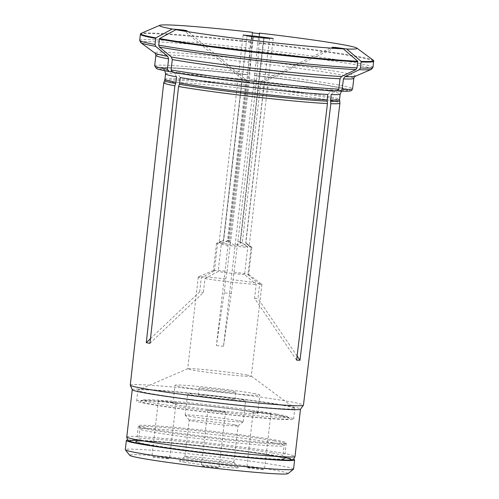 <?xml version="1.0" encoding="UTF-8"?>
<svg xmlns="http://www.w3.org/2000/svg" width="499" height="499" viewBox="0 0 499 499"><rect width="100%" height="100%" fill="white"/><g stroke="black" fill="none" stroke-linecap="round" stroke-linejoin="round"><path stroke-width="0.37" stroke-dasharray="2.5 1.87" d="M276.839 414.133A72.592 2.913 -173.4 0 1 287.268 416.671A72.592 2.913 -173.4 0 1 214.975 411.444A72.592 2.913 -173.4 0 1 143.4 400.03A72.592 2.913 -173.4 0 1 198.371 403.747A72.592 2.913 -173.4 0 1 276.839 414.133M278.804 415.767A75.106 3.013 -173.4 0 1 289.595 418.399A75.106 3.013 -173.4 0 1 214.801 412.991A75.106 3.013 -173.4 0 1 140.743 401.171A75.106 3.013 -173.4 0 1 197.616 405.02A75.106 3.013 -173.4 0 1 278.804 415.767M188.566 457.521A24.613 0.986 6.6 0 0 215.998 461.126A24.613 0.986 6.6 0 0 233.875 462.242A24.613 0.986 6.6 0 0 233.863 462.199A24.613 0.986 6.6 0 0 230.288 461.301A24.613 0.986 6.6 0 0 203.336 457.745A24.613 0.986 6.6 0 0 185.004 456.548A24.613 0.986 6.6 0 0 184.979 456.585A24.613 0.986 6.6 0 0 188.566 457.521M183.769 462.08A29.597 1.185 6.6 0 0 217.321 466.478A29.597 1.185 6.6 0 0 238.235 467.706A29.597 1.185 6.6 0 0 208.994 463.178A29.597 1.185 6.6 0 0 179.484 460.908A29.597 1.185 6.6 0 0 183.769 462.08M238.902 420.682A29.179 1.173 -173.4 0 1 243.15 421.792A29.179 1.173 -173.4 0 1 243.125 421.842A29.179 1.173 -173.4 0 1 214.034 419.603A29.179 1.173 -173.4 0 1 185.204 415.137A29.179 1.173 -173.4 0 1 185.185 415.087A29.179 1.173 -173.4 0 1 206.38 416.409A29.179 1.173 -173.4 0 1 238.902 420.682M234.505 424.867A24.613 0.986 -173.4 0 1 238.092 425.803A24.613 0.986 -173.4 0 1 238.067 425.84A24.613 0.986 -173.4 0 1 213.528 423.957A24.613 0.986 -173.4 0 1 189.208 420.183A24.613 0.986 -173.4 0 1 189.196 420.146A24.613 0.986 -173.4 0 1 207.073 421.256A24.613 0.986 -173.4 0 1 234.505 424.867M174.731 402.612A8.895 0.356 -173.4 0 1 176.028 402.949A8.895 0.356 -173.4 0 1 167.153 402.281A8.895 0.356 -173.4 0 1 158.358 400.903A8.895 0.356 -173.4 0 1 164.82 401.308A8.895 0.356 -173.4 0 1 174.731 402.612M168.275 458.419A8.895 0.356 6.6 0 0 158.364 457.109A8.895 0.356 6.6 0 0 151.902 456.71A8.895 0.356 6.6 0 0 160.697 458.088A8.895 0.356 6.6 0 0 169.573 458.756A8.895 0.356 6.6 0 0 168.275 458.419M224.226 411.619A8.895 0.356 -173.4 0 1 225.523 411.962A8.895 0.356 -173.4 0 1 216.641 411.295A8.895 0.356 -173.4 0 1 207.846 409.916A8.895 0.356 -173.4 0 1 214.308 410.315A8.895 0.356 -173.4 0 1 224.226 411.619M217.77 467.426A8.895 0.356 6.6 0 0 207.852 466.122A8.895 0.356 6.6 0 0 201.39 465.717A8.895 0.356 6.6 0 0 210.185 467.095A8.895 0.356 6.6 0 0 219.061 467.763A8.895 0.356 6.6 0 0 217.77 467.426M269.603 413.471A8.895 0.356 -173.4 0 1 270.895 413.814A8.895 0.356 -173.4 0 1 262.019 413.147A8.895 0.356 -173.4 0 1 253.224 411.769A8.895 0.356 -173.4 0 1 259.686 412.168A8.895 0.356 -173.4 0 1 269.603 413.471M263.141 469.278A8.895 0.356 6.6 0 0 253.23 467.975A8.895 0.356 6.6 0 0 246.768 467.569A8.895 0.356 6.6 0 0 255.563 468.948A8.895 0.356 6.6 0 0 264.439 469.615A8.895 0.356 6.6 0 0 263.141 469.278M146.931 444.466A74.987 3.006 6.6 0 0 239.47 456.367A74.987 3.006 6.6 0 0 282.659 457.814A74.987 3.006 6.6 0 0 274.051 455.992A74.987 3.006 6.6 0 0 199.775 445.994A74.987 3.006 6.6 0 0 138.497 441.135A74.987 3.006 6.6 0 0 146.931 444.466M287.954 473.638A79.709 3.2 6.6 0 0 209.224 461.176A79.709 3.2 6.6 0 0 129.728 455.331M293.555 469.147A84.687 3.399 6.6 0 0 281.211 465.916A84.687 3.399 6.6 0 0 186.826 453.504A84.687 3.399 6.6 0 0 125.299 449.68M127.887 440.074A84.687 3.399 -173.4 0 1 195.514 445.17A84.687 3.399 -173.4 0 1 282.266 456.772A84.687 3.399 -173.4 0 1 293.231 459.205M241.354 399.493A29.179 1.173 -173.4 0 1 245.608 400.603A29.179 1.173 -173.4 0 1 216.485 398.414A29.179 1.173 -173.4 0 1 187.636 393.898A29.179 1.173 -173.4 0 1 208.832 395.214A29.179 1.173 -173.4 0 1 241.354 399.493M232.303 398.67A18.5 0.742 -173.4 0 1 234.998 399.375A18.5 0.742 -173.4 0 1 216.535 397.99A18.5 0.742 -173.4 0 1 198.24 395.121A18.5 0.742 -173.4 0 1 211.682 395.963A18.5 0.742 -173.4 0 1 232.303 398.67M233.12 391.609A18.5 0.742 -173.4 0 1 235.821 392.314A18.5 0.742 -173.4 0 1 217.352 390.923A18.5 0.742 -173.4 0 1 199.057 388.06A18.5 0.742 -173.4 0 1 212.499 388.896A18.5 0.742 -173.4 0 1 233.12 391.609M253.629 393.468A42.702 1.715 -173.4 0 1 259.854 395.096A42.702 1.715 -173.4 0 1 217.24 391.89A42.702 1.715 -173.4 0 1 175.018 385.278A42.702 1.715 -173.4 0 1 206.043 387.212A42.702 1.715 -173.4 0 1 253.629 393.468M251.502 411.831A42.702 1.715 -173.4 0 1 257.727 413.459A42.702 1.715 -173.4 0 1 215.113 410.253A42.702 1.715 -173.4 0 1 172.897 403.647A42.702 1.715 -173.4 0 1 203.916 405.575A42.702 1.715 -173.4 0 1 251.502 411.831M132.26 389.744A84.687 3.399 -173.4 0 1 132.247 389.663A84.687 3.399 -173.4 0 1 193.768 393.493A84.687 3.399 -173.4 0 1 288.154 405.905A84.687 3.399 -173.4 0 1 300.498 409.13A84.687 3.399 -173.4 0 1 300.467 409.205M130.283 385.128A87.163 3.499 -173.4 0 1 193.593 389.07A87.163 3.499 -173.4 0 1 290.742 401.845A87.163 3.499 -173.4 0 1 303.448 405.163M373.701 61.302A117.427 4.716 6.6 0 0 257.671 43.132L256.785 51.041A116.354 4.672 -173.4 0 1 371.412 69.33M355.238 76.303A101.054 4.054 6.6 0 0 256.149 60.473L254.702 73.359A99.632 3.998 -173.4 0 1 352.618 88.71M327.793 94.448L332.371 90.082L334.293 90.681A94.723 3.799 -173.4 0 1 175.012 72.442L172.66 72.23M180.276 77.557L176.92 72.28L175.012 72.442M334.293 90.681L336.713 91.011M149.956 343.331L203.361 292.52L204.97 278.585L218.119 271.537L221.263 244.373L227.376 241.167L246.051 79.809L187.013 30.701M150.473 338.659L199.675 291.846L203.361 292.52M246.051 79.809L242.358 79.141L183.782 30.408M334.748 47.686L264.339 81.655L260.958 81.518L242.289 242.876A11.296 0.455 -173.4 0 1 240.025 242.682L240.119 243.524L234.524 245.414L229.534 242.134L253.392 36.932M260.958 81.518L331.891 47.293M296.612 360.122L254.571 298.383L256.18 284.449L244.566 274.569L247.71 247.404L242.289 242.876M282.103 416.066A78.998 3.169 -173.4 0 1 293.618 419.073A78.998 3.169 -173.4 0 1 214.782 413.141A78.998 3.169 -173.4 0 1 136.676 400.915A78.998 3.169 -173.4 0 1 194.061 404.483A78.998 3.169 -173.4 0 1 282.103 416.066M283.326 405.469A78.998 3.169 -173.4 0 1 294.678 408.238A78.998 3.169 -173.4 0 1 294.84 408.475A78.998 3.169 -173.4 0 1 216.005 402.55A78.998 3.169 -173.4 0 1 137.899 390.318A78.998 3.169 -173.4 0 1 138.117 390.124A78.998 3.169 -173.4 0 1 197.935 394.166A78.998 3.169 -173.4 0 1 283.326 405.469M246.631 374.942A32.023 1.285 -173.4 0 1 251.234 376.065A32.023 1.285 -173.4 0 1 251.296 376.165A32.023 1.285 -173.4 0 1 219.335 373.757A32.023 1.285 -173.4 0 1 187.674 368.798A32.023 1.285 -173.4 0 1 187.761 368.724A32.023 1.285 -173.4 0 1 212.013 370.358A32.023 1.285 -173.4 0 1 246.631 374.942M199.675 291.846L201.284 277.918L214.433 270.863A17.789 0.711 -173.4 0 1 213.379 270.495A17.789 0.711 -173.4 0 1 213.422 270.452A17.789 0.711 -173.4 0 1 227.082 271.381L230.226 244.223A17.789 0.711 6.6 0 0 216.566 243.287A17.789 0.711 6.6 0 0 216.516 243.331A17.789 0.711 6.6 0 0 217.576 243.705L223.689 240.499A11.296 0.455 -173.4 0 1 223.402 240.356L219.167 242.489L222.548 242.433L228.33 240.555L251.926 36.633M254.702 73.359L254.577 75.692A94.723 3.799 -173.4 0 1 347.061 89.832C344.952 88.716 340.973 87.593 323.951 84.743C305.513 81.761 282.415 78.655 254.658 75.411L223.483 346.337L231.237 293.655L224.17 292.844L225.779 278.916A32.023 1.285 6.6 0 0 198.377 276.939A32.023 1.285 6.6 0 0 198.29 277.02A32.023 1.285 6.6 0 0 201.284 277.918M231.237 293.655L237.892 241.597A11.296 0.455 -173.4 0 1 240.443 241.94L264.033 38.049M254.571 298.383L257.952 298.521L259.561 284.586A32.023 1.285 6.6 0 0 261.919 284.38A32.023 1.285 6.6 0 0 261.85 284.28A32.023 1.285 6.6 0 0 257.247 283.158A32.023 1.285 6.6 0 0 232.846 279.727M204.97 278.585A32.023 1.285 6.6 0 0 256.18 284.449M228.33 240.555A11.296 0.455 -173.4 0 1 230.825 240.786L249.494 79.428L256.561 80.239L237.892 241.597M176.59 76.89L173.278 71.619L171.325 71.769A94.723 3.799 -173.4 0 1 159.823 68.17A94.723 3.799 -173.4 0 1 247.51 74.881L249.082 59.662A265688.583 7875.63 96.5 0 1 249.718 50.231L249.905 48.353A117.427 4.716 6.6 0 0 139.708 40.338M252.301 32.292A262184.143 7771.75 -83.5 0 0 250.666 41.766L249.905 48.353M165.562 73.871A87.893 3.524 -173.4 0 1 247.148 79.765L247.591 74.613C217.19 71.195 193.294 69.005 175.898 68.02C162.4 67.465 163.447 67.621 159.823 68.17M347.061 89.832A94.723 3.799 -173.4 0 1 337.673 90.818L337.704 90.818M247.148 79.765L216.416 345.526L224.17 292.844M240.443 241.94L245.708 245.121L249.151 245.87L245.82 242.919L269.491 38.323M240.025 242.682L263.69 38.136M223.402 240.35L247.08 35.703L223.402 240.356A11.296 0.455 -173.4 0 1 223.402 240.35M256.561 80.239L259.692 33.67M259.368 33.102A262184.181 7771.757 -83.5 0 0 257.733 42.571L257.671 43.132M256.149 60.473A265688.633 7875.636 96.5 0 1 256.785 51.041M297.105 356.024L257.952 298.521M373.445 60.373A117.346 4.709 6.6 0 0 257.733 42.571M250.666 41.766A117.346 4.709 6.6 0 0 140.868 33.464M214.433 270.863L217.576 243.705M234.15 272.192A17.789 0.711 -173.4 0 1 248.689 274.531A17.789 0.711 -173.4 0 1 248.72 274.587A17.789 0.711 -173.4 0 1 247.947 274.706L251.091 247.541A17.789 0.711 6.6 0 0 251.864 247.423A17.789 0.711 6.6 0 0 251.827 247.367A17.789 0.711 6.6 0 0 237.293 245.028M221.263 244.373A17.789 0.711 6.6 0 0 247.71 247.404M244.566 274.569A17.789 0.711 -173.4 0 1 218.119 271.537M225.779 278.916L227.082 271.381M242.358 79.141L223.689 240.499M229.721 241.504A11.296 0.455 -173.4 0 1 227.376 241.167M264.339 81.655L245.67 243.013A11.296 0.455 -173.4 0 0 245.845 242.957L269.529 38.298M251.827 247.367L245.82 242.919A11.296 0.455 -173.4 0 1 245.845 242.957M251.091 247.541L245.67 243.013M163.741 82.753A88.685 3.562 -173.4 0 1 246.088 88.747M230.226 244.223L230.825 240.786M249.494 79.428L252.625 32.859M223.483 346.337L216.416 345.526M331.174 94.585L335.702 90.219L337.673 90.818M253.155 89.558A88.685 3.562 -173.4 0 1 339.919 103.137M259.561 284.586L247.947 274.706M149.245 428.591A74.432 2.988 6.6 0 0 230.763 439.351A74.432 2.988 6.6 0 0 286.195 442.975A74.432 2.988 6.6 0 0 286.27 442.863A74.432 2.988 6.6 0 0 212.674 431.342A74.432 2.988 6.6 0 0 138.398 425.753A74.432 2.988 6.6 0 0 138.441 425.884A74.432 2.988 6.6 0 0 149.245 428.591M147.423 444.36A74.432 2.988 6.6 0 0 230.37 455.269A74.432 2.988 6.6 0 0 284.442 458.637A74.432 2.988 6.6 0 0 284.062 458.275A74.432 2.988 6.6 0 0 273.595 455.799A74.432 2.988 6.6 0 0 194.46 445.295A74.432 2.988 6.6 0 0 137.025 441.259A74.432 2.988 6.6 0 0 136.57 441.528A74.432 2.988 6.6 0 0 147.423 444.36M274.425 456.061A75.436 3.025 -173.4 0 1 212.362 453.529A75.436 3.025 -173.4 0 1 144.673 441.203A75.436 3.025 -173.4 0 1 274.425 456.061M126.771 436.962A84.687 3.399 -173.4 0 1 188.298 440.792A84.687 3.399 -173.4 0 1 282.677 453.204A84.687 3.399 -173.4 0 1 295.028 456.429M373.002 67.328A117.427 4.716 6.6 0 0 256.973 49.158M255.906 62.98A99.632 3.998 -173.4 0 1 353.816 78.337M136.701 440.386A81.131 3.256 -173.4 0 1 205.064 446.331A81.131 3.256 -173.4 0 1 279.253 456.46A81.131 3.256 -173.4 0 1 284.573 457.496M168.974 71.557A97.498 3.911 -173.4 0 1 247.442 74.763M154.671 65.812A99.632 3.998 -173.4 0 1 247.635 72.548M155.875 55.433A99.632 3.998 -173.4 0 1 248.839 62.169M249.082 59.662A101.054 4.054 6.6 0 0 154.952 53.131M250.604 42.321A117.427 4.716 6.6 0 0 140.406 34.306M140.799 42.652A116.354 4.672 -173.4 0 1 249.718 50.231M254.509 75.567A97.498 3.911 -173.4 0 1 340.093 91.149M164.932 79.297A87.893 3.524 -173.4 0 1 246.525 85.192M253.592 86.003A87.893 3.524 -173.4 0 1 339.551 99.501M254.216 80.576A87.893 3.524 -173.4 0 1 340.175 94.074M253.436 87.275A88.061 3.537 -173.4 0 1 339.57 100.761M164.626 80.52A88.061 3.537 -173.4 0 1 246.369 86.464M273.514 442.887A72.592 2.913 -173.4 0 1 284.093 445.651A72.592 2.913 -173.4 0 1 211.651 440.199A72.592 2.913 -173.4 0 1 139.876 428.965A72.592 2.913 -173.4 0 1 192.614 432.246A72.592 2.913 -173.4 0 1 273.514 442.887M274.45 440.948A73.422 2.944 6.6 0 0 191.217 430.044A73.422 2.944 6.6 0 0 139.327 426.994A73.422 2.944 6.6 0 0 149.981 429.664A73.422 2.944 6.6 0 0 230.395 440.28A73.422 2.944 6.6 0 0 285.079 443.861A73.422 2.944 6.6 0 0 274.45 440.948M272.342 453.017A72.592 2.913 -173.4 0 1 282.921 455.78A72.592 2.913 -173.4 0 1 210.478 450.335A72.592 2.913 -173.4 0 1 138.703 439.095A72.592 2.913 -173.4 0 1 191.441 442.376A72.592 2.913 -173.4 0 1 272.342 453.017M143.4 400.03L140.743 401.171M287.268 416.671L289.595 418.399M185.004 456.548L179.484 460.908M233.863 462.199L238.235 467.706M238.067 425.84L243.125 421.842M189.208 420.183L185.204 415.137M158.358 400.903L151.902 456.71M176.028 402.949L169.573 458.756M207.846 409.916L201.39 465.717M225.523 411.962L219.061 467.763M253.224 411.769L246.768 467.569M270.895 413.814L264.439 469.615M282.659 457.814L274.244 456.036C244.41 450.316 150.904 440.106 138.497 441.135M243.15 421.792L245.608 400.603M185.185 415.087L187.636 393.898M234.998 399.375L235.821 392.314M198.24 395.121L199.057 388.06M257.727 413.459L259.854 395.096M172.897 403.647L175.018 385.278M233.875 462.242L238.092 425.803M184.979 456.585L189.196 420.146M332.371 90.07C301.764 88.859 210.403 78.399 176.927 72.274M293.618 419.073L294.84 408.475M136.676 400.915L137.899 390.318M187.761 368.724L138.117 390.124M251.234 376.065L294.678 408.238M198.29 277.02L187.674 368.798M261.919 284.38L251.296 376.165M173.278 71.606L163.329 69.299L164.857 70.758M273.184 38.479L249.182 245.876M253.28 36.87L229.534 242.134M263.884 38.099L240.119 243.524M243.144 35.024L219.142 242.489M216.516 243.331L213.379 270.495M251.864 247.423L248.72 274.587M213.422 270.452L198.377 276.939M221.718 241.067L216.566 243.287M341.572 91.205L343.393 90.138L335.702 90.207M248.689 274.531L261.85 284.28M284.062 458.275C283.788 458.569 283.407 457.739 282.921 455.78L284.093 445.651L285.079 443.861L286.195 442.975M137.025 441.259C137.225 441.609 137.786 440.891 138.703 439.095L139.876 428.965L139.327 426.994L138.441 425.884M284.442 458.637L286.27 442.863M136.57 441.528L138.398 425.753"/><path stroke-width="0.75" d="M126.359 440.53L125.299 449.68A84.687 3.399 6.6 0 0 125.355 449.824L129.728 455.331A79.709 3.2 6.6 0 0 141.298 458.232A79.709 3.2 6.6 0 0 228.592 469.752A79.709 3.2 6.6 0 0 287.954 473.638L293.468 469.272A84.687 3.399 6.6 0 0 293.555 469.147L294.616 459.997A84.687 3.399 -173.4 0 1 210.098 453.641A84.687 3.399 -173.4 0 1 126.359 440.53A84.687 3.399 -173.4 0 1 127.887 440.074M125.355 449.824A84.687 3.399 6.6 0 0 137.649 452.905A84.687 3.399 6.6 0 0 230.395 465.149A84.687 3.399 6.6 0 0 293.468 469.272M293.231 459.205A84.687 3.399 -173.4 0 1 294.616 459.997M339.551 99.501L340.175 94.074A87.893 3.524 -173.4 0 1 331.174 94.585L330.55 100.012A87.893 3.524 -173.4 0 0 339.551 99.501L339.919 103.137A88.685 3.562 -173.4 0 1 339.919 103.181L303.448 405.163A87.163 3.499 -173.4 0 1 303.417 405.244L300.467 409.205A84.687 3.399 -173.4 0 1 215.98 402.774A84.687 3.399 -173.4 0 1 132.26 389.744L130.295 385.209A87.163 3.499 -173.4 0 1 130.283 385.128L163.728 82.79A88.685 3.562 -173.4 0 1 163.741 82.753L164.626 80.52A88.061 3.537 -173.4 0 0 175.667 83.583A4.978 4.229 100.3 0 0 175.96 82.316A87.893 3.524 -173.4 0 1 164.932 79.297L165.562 73.871A87.893 3.524 -173.4 0 0 176.59 76.89L175.96 82.316M303.417 405.244A87.163 3.499 -173.4 0 1 237.474 400.947A87.163 3.499 -173.4 0 1 141.236 388.122A87.163 3.499 -173.4 0 1 130.295 385.209M346.718 49.002A262184.143 230661.228 92.3 0 1 361.145 61.396L360.446 67.995A117.427 4.716 6.6 0 0 373.002 67.328L373.689 60.678A117.346 4.709 6.6 0 0 373.445 60.373L356.904 48.129A99.469 3.992 -173.4 0 1 346.718 49.002L335.272 47.43L331.891 47.293L343.343 48.865A262184.143 230661.228 92.3 0 1 357.764 61.258L357.066 67.858L355.924 69.567A116.354 4.672 -173.4 0 1 159.406 47.068L158.713 45.147A117.427 4.716 6.6 0 0 357.066 67.858M344.934 76.634A101.054 4.054 6.6 0 0 355.238 76.303L371.412 69.33A116.354 4.672 -173.4 0 1 359.305 69.704A265688.633 233744.368 -87.7 0 1 344.934 76.634L343.406 78.911L342.202 89.29L340.268 91.161C354.016 91.398 351.084 90.743 352.618 88.71A99.632 3.998 -173.4 0 1 342.202 89.29M327.169 99.875L327.444 103.555A88.685 3.562 -173.4 0 1 178.561 86.508L179.359 84.25A4.978 4.229 100.3 0 0 179.646 82.984L180.276 77.557A87.893 3.524 -173.4 0 0 327.793 94.448L327.169 99.875A87.893 3.524 -173.4 0 1 179.646 82.984M159.406 47.068A265688.633 225868.732 -79.7 0 0 171.369 57.011L172.292 59.568L171.095 69.947L172.529 72.212C208.102 78.723 304.265 89.733 336.862 91.024L338.821 89.153A99.632 3.998 -173.4 0 1 171.095 69.947M171.369 57.011A101.054 4.054 6.6 0 0 341.553 76.497L340.025 78.773L338.821 89.153M341.553 76.497A265688.583 233744.325 -87.7 0 0 355.924 69.567M343.343 48.865A99.469 3.992 -173.4 0 1 175.891 29.697A262184.137 222889.471 100.3 0 0 159.543 38.566A2.133 1.815 -79.7 0 0 159.412 39.122L158.713 45.147M150.473 338.659L146.269 342.663L149.956 343.331L178.561 86.508M175.891 29.697L187.013 30.701L183.326 30.034L183.782 30.408M327.444 103.555L296.612 360.122L299.993 360.266L297.105 356.024M251.926 36.633L252.007 35.891A11.296 0.455 -173.4 0 1 264.121 37.282L273.184 38.479L269.497 38.255A11.296 0.455 -173.4 0 1 269.529 38.298A11.296 0.455 -173.4 0 1 263.703 38.018L253.405 36.839A11.296 0.455 -173.4 0 1 247.08 35.697A11.296 0.455 -173.4 0 1 247.08 35.691L243.144 35.024L252.007 35.891M264.033 38.049L264.121 37.282M183.326 30.034L172.205 29.023A99.469 3.992 -173.4 0 1 159.761 25.318A99.469 3.992 -173.4 0 1 252.301 32.292L252.625 32.859L259.692 33.67L259.368 33.102A99.469 3.992 -173.4 0 1 356.904 48.129M171.325 71.769L168.824 71.538C161.189 70.047 157.066 69.037 156.449 68.494L154.671 65.812L155.875 55.433C155.632 53.855 155.326 53.087 154.952 53.131A101.054 4.054 6.6 0 0 167.683 56.337L168.606 58.894L167.408 69.274A99.632 3.998 -173.4 0 1 154.671 65.812M168.974 71.557L167.408 69.274M139.708 40.338L140.406 34.306A117.427 4.716 6.6 0 0 155.725 38.448L155.027 44.48L155.719 46.395A116.354 4.672 -173.4 0 1 140.799 42.652L139.708 40.338A117.427 4.716 6.6 0 0 155.027 44.48M167.683 56.337A265688.583 225868.689 -79.7 0 1 155.719 46.395M337.704 90.818L340.093 91.149M339.919 103.181A88.685 3.562 -173.4 0 1 330.825 103.692L330.55 100.012M334.748 47.686L335.272 47.43M361.145 61.396A117.346 4.709 6.6 0 0 373.689 60.678M172.205 29.023A262184.137 222889.471 100.3 0 0 155.856 37.893A117.346 4.709 6.6 0 1 140.562 33.701A117.346 4.709 6.6 0 1 140.868 33.464L159.761 25.318M159.543 38.566A117.346 4.709 6.6 0 0 357.764 61.258M155.725 38.448A2.133 1.815 -79.7 0 1 155.856 37.893M146.269 342.663L174.875 85.84A88.685 3.562 -173.4 0 1 163.728 82.79M174.875 85.84L175.667 83.583M359.305 69.704L360.446 67.995M330.825 103.692L299.993 360.266M300.492 409.174L295.028 456.429A84.687 3.399 -173.4 0 1 210.509 450.073A84.687 3.399 -173.4 0 1 126.771 436.962L132.241 389.707M361.145 61.97A117.427 4.716 6.6 0 0 373.701 61.302M352.618 88.71L353.816 78.337A99.632 3.998 -173.4 0 1 343.406 78.911M327.169 101.172A88.061 3.537 -173.4 0 1 179.359 84.25M336.713 91.011A97.498 3.911 -173.4 0 1 172.66 72.23M340.025 78.773A99.632 3.998 -173.4 0 1 172.292 59.568M159.412 39.122A117.427 4.716 6.6 0 0 357.764 61.832M284.573 457.496A81.131 3.256 -173.4 0 1 210.116 453.46A81.131 3.256 -173.4 0 1 136.701 440.386M168.606 58.894A99.632 3.998 -173.4 0 1 155.875 55.433M339.57 100.761A88.061 3.537 -173.4 0 1 330.55 101.316M353.816 78.337C354.409 76.852 354.883 76.179 355.238 76.303M295.028 456.429C294.079 458.7 293.225 459.747 292.445 459.585L290.923 459.941C285.122 460.471 270.339 459.604 246.562 457.327C200.161 452.88 137.612 444.715 129.441 441.097C128.006 440.854 127.114 439.476 126.771 436.962M154.952 53.131L140.799 42.652M164.857 70.758L165.562 73.871M164.932 79.297L164.626 80.52M140.406 34.306L140.562 33.701M371.412 69.33L373.002 67.328M340.175 94.074L341.572 91.205"/></g></svg>
